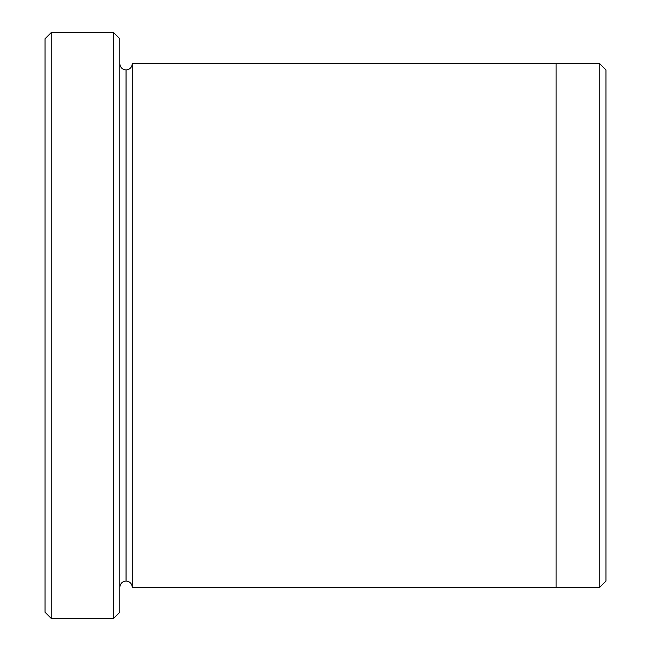 <?xml version="1.0" encoding="UTF-8"?>
<svg xmlns="http://www.w3.org/2000/svg" width="651" height="651" viewBox="0 0 651 651"><rect width="100%" height="100%" fill="white"/><g stroke="black" fill="none" stroke-linecap="round" stroke-linejoin="round"><path stroke-width="0.98" d="M45.017 38.783L45.017 612.217L51.25 618.45L51.25 32.55L45.017 38.783L51.25 32.55L51.25 618.45L113.575 618.45L119.808 612.217L119.808 38.783L113.575 32.55L113.575 618.45L113.575 32.55L51.25 32.55L113.575 32.55L119.808 38.783L119.808 612.217L113.575 618.45L51.25 618.45L45.017 612.217L45.017 38.783M605.983 581.042L605.983 69.958L599.75 63.725L599.75 587.275L605.983 581.042L599.75 587.275L599.75 63.725L132.275 63.717L132.275 587.283C131.884 583.524 129.801 581.449 126.042 581.05L126.042 69.95C122.282 69.551 120.207 67.476 119.808 63.717C120.207 67.476 122.282 69.551 126.042 69.95C129.801 69.551 131.884 67.476 132.275 63.717L556.117 63.717L556.117 587.283L599.75 587.275L556.117 587.275L556.117 63.717L599.75 63.725L605.983 69.958L605.983 581.042M119.808 587.283C120.207 583.524 122.282 581.449 126.042 581.05C122.282 581.449 120.207 583.524 119.808 587.283M132.275 587.283L556.117 587.283L132.275 587.283L132.275 63.717C131.884 67.476 129.801 69.551 126.042 69.95L126.042 581.05C129.801 581.449 131.884 583.524 132.275 587.283"/></g></svg>
